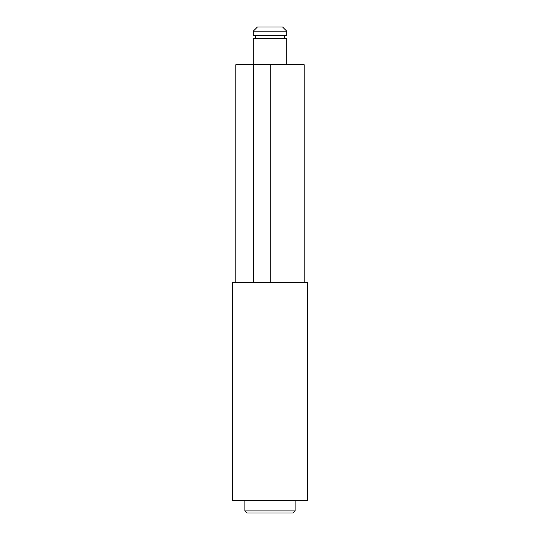 <?xml version="1.0" encoding="UTF-8"?>
<svg xmlns="http://www.w3.org/2000/svg" width="540" height="540" viewBox="0 0 540 540"><rect width="100%" height="100%" fill="white"/><g stroke="black" fill="none" stroke-linecap="round" stroke-linejoin="round"><path stroke-width="0.81" d="M293.045 513L246.956 513L244.863 510.908L295.137 510.908L293.045 513M244.863 500.432L244.863 510.908M295.137 500.432L295.137 510.908M286.76 64.706L286.76 38.313L253.24 38.313L253.24 64.706M255.339 35.377L255.339 38.313M284.661 35.377L284.661 38.313M286.76 31.192L253.24 31.192L253.24 35.377L286.76 35.377L286.76 31.192L282.569 27L257.432 27L253.24 31.192M235.852 282.569L235.852 64.706L304.148 64.706L304.148 282.569M253.449 64.706L253.449 282.569L270.209 282.569L270.209 64.706M270.209 282.569L307.706 282.569L307.706 500.432L232.294 500.432L232.294 282.569L253.449 282.569"/></g></svg>
